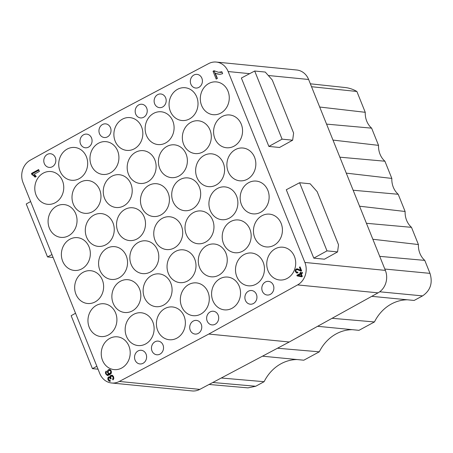 <?xml version="1.0" encoding="UTF-8"?>
<svg xmlns="http://www.w3.org/2000/svg" width="453" height="453" viewBox="0 0 453 453"><rect width="100%" height="100%" fill="white"/><g stroke="black" fill="none" stroke-linecap="round" stroke-linejoin="round"><path stroke-width="0.68" d="M134.32 148.816A16.472 14.462 -84.4 0 0 142.672 131.053A16.472 14.462 -84.4 0 0 130.034 117.61A16.472 14.462 -84.4 0 0 122.406 119.173A16.472 14.462 -84.4 0 0 114.06 136.993A16.472 14.462 -84.4 0 0 126.8 150.39A16.472 14.462 -84.4 0 0 134.32 148.816M23.029 182.616A16.891 14.83 95.6 0 1 30.34 160.147L119.122 111.008L208.612 63.613A16.891 14.83 95.6 0 1 216.262 62.061A16.891 14.83 95.6 0 1 228.142 71.54L304.886 262.451A16.891 14.83 95.6 0 1 297.576 284.914L208.788 334.054L119.303 381.449A16.891 14.83 95.6 0 1 111.653 383A16.891 14.83 95.6 0 1 99.773 373.521L23.029 182.616M261.987 215.719A16.472 14.462 -84.4 0 0 253.64 233.538A16.472 14.462 -84.4 0 0 266.381 246.93A16.472 14.462 -84.4 0 0 273.901 245.356A16.472 14.462 -84.4 0 0 282.253 227.593A16.472 14.462 -84.4 0 0 269.614 214.15A16.472 14.462 -84.4 0 0 261.987 215.719M248.697 182.655A16.472 14.462 -84.4 0 0 240.35 200.475A16.472 14.462 -84.4 0 0 253.091 213.873A16.472 14.462 -84.4 0 0 260.611 212.298A16.472 14.462 -84.4 0 0 268.963 194.535A16.472 14.462 -84.4 0 0 256.324 181.092A16.472 14.462 -84.4 0 0 248.697 182.655M235.407 149.598A16.472 14.462 -84.4 0 0 227.061 167.417A16.472 14.462 -84.4 0 0 239.801 180.815A16.472 14.462 -84.4 0 0 247.321 179.235A16.472 14.462 -84.4 0 0 255.673 161.478A16.472 14.462 -84.4 0 0 243.035 148.029A16.472 14.462 -84.4 0 0 235.407 149.598M222.117 116.54A16.472 14.462 -84.4 0 0 213.771 134.36A16.472 14.462 -84.4 0 0 226.511 147.757A16.472 14.462 -84.4 0 0 234.031 146.177A16.472 14.462 -84.4 0 0 242.389 128.42A16.472 14.462 -84.4 0 0 229.745 114.971A16.472 14.462 -84.4 0 0 222.117 116.54M208.827 83.482A16.472 14.462 -84.4 0 0 200.486 101.302A16.472 14.462 -84.4 0 0 213.221 114.7A16.472 14.462 -84.4 0 0 220.741 113.12A16.472 14.462 -84.4 0 0 229.099 95.362A16.472 14.462 -84.4 0 0 216.455 81.914A16.472 14.462 -84.4 0 0 208.827 83.482M220.107 278.652A16.472 14.462 -84.4 0 0 211.761 296.472A16.472 14.462 -84.4 0 0 224.501 309.869A16.472 14.462 -84.4 0 0 232.021 308.289A16.472 14.462 -84.4 0 0 240.373 290.532A16.472 14.462 -84.4 0 0 227.734 277.083A16.472 14.462 -84.4 0 0 220.107 278.652M206.817 245.594A16.472 14.462 -84.4 0 0 198.471 263.414A16.472 14.462 -84.4 0 0 211.211 276.806A16.472 14.462 -84.4 0 0 218.731 275.231A16.472 14.462 -84.4 0 0 227.083 257.468A16.472 14.462 -84.4 0 0 214.445 244.025A16.472 14.462 -84.4 0 0 206.817 245.594M193.527 212.531A16.472 14.462 -84.4 0 0 185.181 230.351A16.472 14.462 -84.4 0 0 197.921 243.748A16.472 14.462 -84.4 0 0 205.441 242.174A16.472 14.462 -84.4 0 0 213.793 224.411A16.472 14.462 -84.4 0 0 201.155 210.968A16.472 14.462 -84.4 0 0 193.527 212.531M180.237 179.473A16.472 14.462 -84.4 0 0 171.891 197.293A16.472 14.462 -84.4 0 0 184.631 210.69A16.472 14.462 -84.4 0 0 192.151 209.11A16.472 14.462 -84.4 0 0 200.503 191.353A16.472 14.462 -84.4 0 0 187.865 177.91A16.472 14.462 -84.4 0 0 180.237 179.473M166.947 146.415A16.472 14.462 -84.4 0 0 158.601 164.235A16.472 14.462 -84.4 0 0 171.342 177.633A16.472 14.462 -84.4 0 0 178.861 176.053A16.472 14.462 -84.4 0 0 187.214 158.295A16.472 14.462 -84.4 0 0 174.575 144.847A16.472 14.462 -84.4 0 0 166.947 146.415M153.658 113.358A16.472 14.462 -84.4 0 0 145.311 131.177A16.472 14.462 -84.4 0 0 158.052 144.575A16.472 14.462 -84.4 0 0 165.571 142.995A16.472 14.462 -84.4 0 0 173.924 125.238A16.472 14.462 -84.4 0 0 161.285 111.789A16.472 14.462 -84.4 0 0 153.658 113.358M164.937 308.527A16.472 14.462 -84.4 0 0 156.591 326.347A16.472 14.462 -84.4 0 0 169.331 339.744A16.472 14.462 -84.4 0 0 176.851 338.165A16.472 14.462 -84.4 0 0 185.203 320.407A16.472 14.462 -84.4 0 0 172.565 306.958A16.472 14.462 -84.4 0 0 164.937 308.527M151.647 275.469A16.472 14.462 -84.4 0 0 143.301 293.289A16.472 14.462 -84.4 0 0 156.042 306.681A16.472 14.462 -84.4 0 0 163.561 305.107A16.472 14.462 -84.4 0 0 171.914 287.344A16.472 14.462 -84.4 0 0 159.275 273.901A16.472 14.462 -84.4 0 0 151.647 275.469M138.358 242.406A16.472 14.462 -84.4 0 0 130.011 260.226A16.472 14.462 -84.4 0 0 142.752 273.623A16.472 14.462 -84.4 0 0 150.271 272.049A16.472 14.462 -84.4 0 0 158.624 254.286A16.472 14.462 -84.4 0 0 145.985 240.843A16.472 14.462 -84.4 0 0 138.358 242.406M125.068 209.348A16.472 14.462 -84.4 0 0 116.721 227.168A16.472 14.462 -84.4 0 0 129.462 240.566A16.472 14.462 -84.4 0 0 136.982 238.986A16.472 14.462 -84.4 0 0 145.334 221.228A16.472 14.462 -84.4 0 0 132.695 207.785A16.472 14.462 -84.4 0 0 125.068 209.348M111.778 176.291A16.472 14.462 -84.4 0 0 103.431 194.111A16.472 14.462 -84.4 0 0 116.172 207.508A16.472 14.462 -84.4 0 0 123.692 205.928A16.472 14.462 -84.4 0 0 132.044 188.171A16.472 14.462 -84.4 0 0 119.405 174.722A16.472 14.462 -84.4 0 0 111.778 176.291M98.488 143.233A16.472 14.462 -84.4 0 0 90.141 161.053A16.472 14.462 -84.4 0 0 102.882 174.45A16.472 14.462 -84.4 0 0 110.402 172.87A16.472 14.462 -84.4 0 0 118.754 155.113A16.472 14.462 -84.4 0 0 106.115 141.664A16.472 14.462 -84.4 0 0 98.488 143.233M96.478 305.345A16.472 14.462 -84.4 0 0 88.131 323.165A16.472 14.462 -84.4 0 0 100.872 336.556A16.472 14.462 -84.4 0 0 108.392 334.982A16.472 14.462 -84.4 0 0 116.744 317.225A16.472 14.462 -84.4 0 0 104.105 303.776A16.472 14.462 -84.4 0 0 96.478 305.345M83.188 272.281A16.472 14.462 -84.4 0 0 74.841 290.101A16.472 14.462 -84.4 0 0 87.582 303.499A16.472 14.462 -84.4 0 0 95.102 301.925A16.472 14.462 -84.4 0 0 103.454 284.161A16.472 14.462 -84.4 0 0 90.815 270.718A16.472 14.462 -84.4 0 0 83.188 272.281M69.898 239.224A16.472 14.462 -84.4 0 0 61.551 257.044A16.472 14.462 -84.4 0 0 74.292 270.441A16.472 14.462 -84.4 0 0 81.812 268.861A16.472 14.462 -84.4 0 0 90.164 251.104A16.472 14.462 -84.4 0 0 77.525 237.661A16.472 14.462 -84.4 0 0 69.898 239.224M56.608 206.166A16.472 14.462 -84.4 0 0 48.261 223.986A16.472 14.462 -84.4 0 0 61.002 237.383A16.472 14.462 -84.4 0 0 68.522 235.803A16.472 14.462 -84.4 0 0 76.874 218.046A16.472 14.462 -84.4 0 0 64.235 204.597A16.472 14.462 -84.4 0 0 56.608 206.166M43.318 173.108A16.472 14.462 -84.4 0 0 34.972 190.928A16.472 14.462 -84.4 0 0 47.712 204.326A16.472 14.462 -84.4 0 0 55.232 202.746A16.472 14.462 -84.4 0 0 63.584 184.988A16.472 14.462 -84.4 0 0 50.946 171.54A16.472 14.462 -84.4 0 0 43.318 173.108M189.49 118.941A16.472 14.462 -84.4 0 0 197.848 101.178A16.472 14.462 -84.4 0 0 185.203 87.735A16.472 14.462 -84.4 0 0 177.576 89.298A16.472 14.462 -84.4 0 0 169.235 107.118A16.472 14.462 -84.4 0 0 181.97 120.515A16.472 14.462 -84.4 0 0 189.49 118.941M202.78 151.998A16.472 14.462 -84.4 0 0 211.138 134.241A16.472 14.462 -84.4 0 0 198.493 120.792A16.472 14.462 -84.4 0 0 190.866 122.361A16.472 14.462 -84.4 0 0 182.525 140.181A16.472 14.462 -84.4 0 0 195.26 153.573A16.472 14.462 -84.4 0 0 202.78 151.998M216.07 185.056A16.472 14.462 -84.4 0 0 224.422 167.299A16.472 14.462 -84.4 0 0 211.783 153.85A16.472 14.462 -84.4 0 0 204.156 155.419A16.472 14.462 -84.4 0 0 195.809 173.239A16.472 14.462 -84.4 0 0 208.55 186.636A16.472 14.462 -84.4 0 0 216.07 185.056M229.36 218.114A16.472 14.462 -84.4 0 0 237.712 200.356A16.472 14.462 -84.4 0 0 225.073 186.908A16.472 14.462 -84.4 0 0 217.446 188.476A16.472 14.462 -84.4 0 0 209.099 206.296A16.472 14.462 -84.4 0 0 221.84 219.694A16.472 14.462 -84.4 0 0 229.36 218.114M242.649 251.172A16.472 14.462 -84.4 0 0 251.002 233.414A16.472 14.462 -84.4 0 0 238.363 219.965A16.472 14.462 -84.4 0 0 230.736 221.534A16.472 14.462 -84.4 0 0 222.389 239.354A16.472 14.462 -84.4 0 0 235.13 252.751A16.472 14.462 -84.4 0 0 242.649 251.172M255.939 284.229A16.472 14.462 -84.4 0 0 264.292 266.472A16.472 14.462 -84.4 0 0 251.653 253.023A16.472 14.462 -84.4 0 0 244.025 254.592A16.472 14.462 -84.4 0 0 235.679 272.412A16.472 14.462 -84.4 0 0 248.42 285.809A16.472 14.462 -84.4 0 0 255.939 284.229M147.61 181.874A16.472 14.462 -84.4 0 0 155.962 164.116A16.472 14.462 -84.4 0 0 143.324 150.668A16.472 14.462 -84.4 0 0 135.696 152.236A16.472 14.462 -84.4 0 0 127.35 170.056A16.472 14.462 -84.4 0 0 140.09 183.448A16.472 14.462 -84.4 0 0 147.61 181.874M160.9 214.932A16.472 14.462 -84.4 0 0 169.252 197.174A16.472 14.462 -84.4 0 0 156.613 183.725A16.472 14.462 -84.4 0 0 148.986 185.294A16.472 14.462 -84.4 0 0 140.64 203.114A16.472 14.462 -84.4 0 0 153.38 216.511A16.472 14.462 -84.4 0 0 160.9 214.932M174.19 247.989A16.472 14.462 -84.4 0 0 182.542 230.232A16.472 14.462 -84.4 0 0 169.903 216.783A16.472 14.462 -84.4 0 0 162.276 218.352A16.472 14.462 -84.4 0 0 153.929 236.172A16.472 14.462 -84.4 0 0 166.67 249.569A16.472 14.462 -84.4 0 0 174.19 247.989M187.48 281.047A16.472 14.462 -84.4 0 0 195.832 263.289A16.472 14.462 -84.4 0 0 183.193 249.841A16.472 14.462 -84.4 0 0 175.566 251.409A16.472 14.462 -84.4 0 0 167.219 269.229A16.472 14.462 -84.4 0 0 179.96 282.627A16.472 14.462 -84.4 0 0 187.48 281.047M200.77 314.105A16.472 14.462 -84.4 0 0 209.122 296.347A16.472 14.462 -84.4 0 0 196.483 282.899A16.472 14.462 -84.4 0 0 188.856 284.467A16.472 14.462 -84.4 0 0 180.509 302.287A16.472 14.462 -84.4 0 0 193.25 315.684A16.472 14.462 -84.4 0 0 200.77 314.105M79.15 178.692A16.472 14.462 -84.4 0 0 87.503 160.928A16.472 14.462 -84.4 0 0 74.864 147.485A16.472 14.462 -84.4 0 0 67.237 149.048A16.472 14.462 -84.4 0 0 58.89 166.868A16.472 14.462 -84.4 0 0 71.631 180.266A16.472 14.462 -84.4 0 0 79.15 178.692M92.44 211.749A16.472 14.462 -84.4 0 0 100.793 193.992A16.472 14.462 -84.4 0 0 88.154 180.543A16.472 14.462 -84.4 0 0 80.526 182.112A16.472 14.462 -84.4 0 0 72.18 199.932A16.472 14.462 -84.4 0 0 84.921 213.323A16.472 14.462 -84.4 0 0 92.44 211.749M105.73 244.807A16.472 14.462 -84.4 0 0 114.082 227.049A16.472 14.462 -84.4 0 0 101.444 213.601A16.472 14.462 -84.4 0 0 93.816 215.169A16.472 14.462 -84.4 0 0 85.47 232.989A16.472 14.462 -84.4 0 0 98.21 246.387A16.472 14.462 -84.4 0 0 105.73 244.807M119.02 277.865A16.472 14.462 -84.4 0 0 127.372 260.107A16.472 14.462 -84.4 0 0 114.734 246.659A16.472 14.462 -84.4 0 0 107.106 248.227A16.472 14.462 -84.4 0 0 98.76 266.047A16.472 14.462 -84.4 0 0 111.5 279.444A16.472 14.462 -84.4 0 0 119.02 277.865M132.31 310.922A16.472 14.462 -84.4 0 0 140.662 293.165A16.472 14.462 -84.4 0 0 128.023 279.716A16.472 14.462 -84.4 0 0 120.396 281.285A16.472 14.462 -84.4 0 0 112.05 299.105A16.472 14.462 -84.4 0 0 124.79 312.502A16.472 14.462 -84.4 0 0 132.31 310.922M145.6 343.98A16.472 14.462 -84.4 0 0 153.952 326.222A16.472 14.462 -84.4 0 0 141.313 312.774A16.472 14.462 -84.4 0 0 133.686 314.342A16.472 14.462 -84.4 0 0 125.339 332.162A16.472 14.462 -84.4 0 0 138.08 345.56A16.472 14.462 -84.4 0 0 145.6 343.98M275.277 248.776A16.472 14.462 -84.4 0 0 266.93 266.596A16.472 14.462 -84.4 0 0 279.671 279.994A16.472 14.462 -84.4 0 0 287.191 278.414A16.472 14.462 -84.4 0 0 295.543 260.656A16.472 14.462 -84.4 0 0 282.904 247.208A16.472 14.462 -84.4 0 0 275.277 248.776M121.891 367.921A16.472 14.462 -84.4 0 0 130.017 350.152A16.472 14.462 -84.4 0 0 117.395 336.834A16.472 14.462 -84.4 0 0 109.768 338.402A16.472 14.462 -84.4 0 0 101.421 356.222A16.472 14.462 -84.4 0 0 114.162 369.62A16.472 14.462 -84.4 0 0 121.466 368.153L121.891 367.921M47.333 154.388A6.869 6.031 -84.4 0 0 43.856 161.829A6.869 6.031 -84.4 0 0 49.179 167.4A6.869 6.031 -84.4 0 0 52.299 166.744A6.869 6.031 -84.4 0 0 55.781 159.348A6.869 6.031 -84.4 0 0 50.526 153.737A6.869 6.031 -84.4 0 0 47.333 154.388M83.55 134.779A6.869 6.031 -84.4 0 0 80.073 142.214A6.869 6.031 -84.4 0 0 85.396 147.791A6.869 6.031 -84.4 0 0 88.516 147.134A6.869 6.031 -84.4 0 0 91.999 139.739A6.869 6.031 -84.4 0 0 86.744 134.128A6.869 6.031 -84.4 0 0 83.55 134.779M102.503 124.513A6.869 6.031 -84.4 0 0 99.026 131.953A6.869 6.031 -84.4 0 0 104.349 137.525A6.869 6.031 -84.4 0 0 107.469 136.868A6.869 6.031 -84.4 0 0 110.951 129.473A6.869 6.031 -84.4 0 0 105.696 123.862A6.869 6.031 -84.4 0 0 102.503 124.513M138.72 104.903A6.869 6.031 -84.4 0 0 135.243 112.338A6.869 6.031 -84.4 0 0 140.566 117.916A6.869 6.031 -84.4 0 0 143.686 117.259A6.869 6.031 -84.4 0 0 147.168 109.864A6.869 6.031 -84.4 0 0 141.914 104.252A6.869 6.031 -84.4 0 0 138.72 104.903M157.672 94.637A6.869 6.031 -84.4 0 0 154.196 102.078A6.869 6.031 -84.4 0 0 159.524 107.65A6.869 6.031 -84.4 0 0 162.638 106.993A6.869 6.031 -84.4 0 0 166.121 99.598A6.869 6.031 -84.4 0 0 160.872 93.986A6.869 6.031 -84.4 0 0 157.672 94.637M193.89 75.028A6.869 6.031 -84.4 0 0 190.413 82.463A6.869 6.031 -84.4 0 0 195.736 88.041A6.869 6.031 -84.4 0 0 198.856 87.384A6.869 6.031 -84.4 0 0 202.338 79.988A6.869 6.031 -84.4 0 0 197.083 74.377A6.869 6.031 -84.4 0 0 193.89 75.028M138.091 350.939A6.869 6.031 -84.4 0 0 134.615 358.374A6.869 6.031 -84.4 0 0 139.937 363.952A6.869 6.031 -84.4 0 0 143.057 363.289A6.869 6.031 -84.4 0 0 146.54 355.899A6.869 6.031 -84.4 0 0 141.285 350.288A6.869 6.031 -84.4 0 0 138.091 350.939M155.017 341.772A6.869 6.031 -84.4 0 0 151.534 349.212A6.869 6.031 -84.4 0 0 156.863 354.784A6.869 6.031 -84.4 0 0 159.983 354.127A6.869 6.031 -84.4 0 0 163.465 346.732A6.869 6.031 -84.4 0 0 158.21 341.12A6.869 6.031 -84.4 0 0 155.017 341.772M193.261 321.064A6.869 6.031 -84.4 0 0 189.784 328.499A6.869 6.031 -84.4 0 0 195.107 334.076A6.869 6.031 -84.4 0 0 198.227 333.414A6.869 6.031 -84.4 0 0 201.71 326.024A6.869 6.031 -84.4 0 0 196.455 320.407A6.869 6.031 -84.4 0 0 193.261 321.064M210.186 311.896A6.869 6.031 -84.4 0 0 206.71 319.337A6.869 6.031 -84.4 0 0 212.032 324.909A6.869 6.031 -84.4 0 0 215.152 324.252A6.869 6.031 -84.4 0 0 218.635 316.857A6.869 6.031 -84.4 0 0 213.38 311.245A6.869 6.031 -84.4 0 0 210.186 311.896M248.431 291.188A6.869 6.031 -84.4 0 0 244.954 298.623A6.869 6.031 -84.4 0 0 250.277 304.201A6.869 6.031 -84.4 0 0 253.397 303.538A6.869 6.031 -84.4 0 0 256.879 296.149A6.869 6.031 -84.4 0 0 251.625 290.532A6.869 6.031 -84.4 0 0 248.431 291.188M265.356 282.021A6.869 6.031 -84.4 0 0 261.879 289.461A6.869 6.031 -84.4 0 0 267.202 295.033A6.869 6.031 -84.4 0 0 270.322 294.376A6.869 6.031 -84.4 0 0 273.805 286.981A6.869 6.031 -84.4 0 0 268.55 281.37A6.869 6.031 -84.4 0 0 265.356 282.021M109.337 376.822L108.007 377.564L107.797 378.612L108.046 379.812L108.997 381.064L109.694 381.307L110.328 381.25L110.09 380.288L109.179 380.237L108.482 378.51L108.952 377.847L109.819 377.932L110.504 378.991L111.127 378.776L110.685 376.998L111.279 376.183L112.259 376.183L113.012 377.077L113.131 378.113L112.525 379.082L112.973 379.925L113.782 378.612L113.567 376.783L112.367 375.288L110.883 375.243L110.153 376.069L110.096 377.326L109.173 376.794M110.09 380.288L109.179 380.237M108.952 377.847L110.742 378.023M113.295 376.228L111.857 376.058L113.329 376.29M108.052 375.458L107.01 375.356L109.603 374.903L111.342 373.102L111.212 370.945L110.509 369.897L109.513 369.45L108.443 369.665L107.435 370.979L107.559 372.768L108.992 374.15L107.633 374.574L106.698 374.269L106.217 373.617L106.144 372.564L106.568 371.924L106.172 371.047L105.441 372.253L105.651 373.855L107.503 375.475M108.845 374.693L107.474 374.569L108.845 374.693L110.198 374.269L108.992 374.15M302.276 272.372L302.576 273.114L301.279 273.816L302.344 276.455L301.732 276.783L297.106 275.911L296.862 275.299L300.373 273.402L300.039 272.581L300.65 272.253L300.979 273.074L302.276 272.372M297.1 268.81L300.622 270.192L299.422 267.208L300.062 266.862L301.681 270.883L300.265 270.945L301.183 271.047M297.395 268.861L296.132 269.003L295.265 270.09L295.39 271.709L296.817 273.006M297.338 272.972L296.347 272.876L297.751 272.836L297.513 272.032L296.585 272.134L295.951 271.426L295.888 270.458L296.426 269.778L297.366 269.688L301.239 271.041M298.034 272.315L296.585 272.134M297.14 269.654L298.572 269.807L297.14 269.654M31.433 173.459L38.635 169.558L39.383 171.415L34.235 174.201L36.263 176.511L35.057 177.168L33.369 175.447L31.937 174.711L31.433 173.459L32.639 173.578L38.89 170.192M219.411 74.32L215.322 73.261L217.395 78.426L216.194 79.077L213.04 71.246L213.997 70.725L218.488 72.276L222.078 72.248M217.383 74.026L220.209 74.298L222.638 73.652L221.885 71.772L218.488 72.276M111.653 383L192.129 390.939A16.891 14.83 -84.4 0 0 199.779 389.387L289.269 341.992L208.788 334.054M289.269 341.992L378.051 292.853A16.891 14.83 -84.4 0 0 385.361 270.384L308.618 79.479A16.891 14.83 -84.4 0 0 296.738 70L216.262 62.061M292.655 140.198L279.535 147.48L268.872 146.427L241.375 78.029L254.694 71.019L265.265 72.061L272.27 79.977L293.612 133.069L292.655 140.198L282.089 139.156L254.694 71.019M337.564 251.913L324.444 259.195L313.782 258.142L286.285 189.745L299.603 182.735L310.169 183.776L317.179 191.693L338.521 244.784L337.564 251.913L326.998 250.871L299.603 182.735M379.705 291.789L422.564 295.894C430.429 290.543 432.904 283.029 429.993 273.363L424.778 260.39A19.428 17.055 95.6 0 1 422.649 258.142A19.428 17.055 95.6 0 1 418.527 247.882A19.428 17.055 95.6 0 1 418.408 244.541L411.488 227.332A19.428 17.055 95.6 0 1 409.359 225.079A19.428 17.055 95.6 0 1 405.237 214.824A19.428 17.055 95.6 0 1 405.118 211.483L398.198 194.275A19.428 17.055 95.6 0 1 396.069 192.021A19.428 17.055 95.6 0 1 391.947 181.761A19.428 17.055 95.6 0 1 391.828 178.425L384.914 161.217A19.428 17.055 95.6 0 1 382.779 158.963A19.428 17.055 95.6 0 1 378.657 148.703A19.428 17.055 95.6 0 1 378.538 145.362L371.624 128.154A19.428 17.055 95.6 0 1 369.489 125.906A19.428 17.055 95.6 0 1 365.418 116.081A19.428 17.055 95.6 0 1 365.248 112.304L356.879 91.478A37.588 33.001 -84.4 0 0 344.965 87.503L310.356 83.805M422.564 295.894L414.155 300.452L371.771 296.33M262.48 356.183L303.81 360.203L319.286 351.822A42.237 37.084 95.6 0 1 326.347 341.562A42.237 37.084 95.6 0 1 336.234 333.855A42.237 37.084 95.6 0 1 347.672 330.016A42.237 37.084 95.6 0 1 352.208 329.665M317.621 326.302L358.986 330.328L374.455 321.947A42.237 37.084 95.6 0 1 381.517 311.687A42.237 37.084 95.6 0 1 391.403 303.98A42.237 37.084 95.6 0 1 407.377 299.79M247.984 387.87L255.702 386.256L264.116 381.698A42.237 37.084 95.6 0 1 281.058 363.731A42.237 37.084 95.6 0 1 292.502 359.892A42.237 37.084 95.6 0 1 297.038 359.54M264.116 381.698L221.268 378.012M319.286 351.822L277.502 348.227M374.455 321.947L332.077 318.3M424.778 260.39L379.722 256.353M372.847 239.263L418.408 244.541M411.488 227.332L366.432 223.295M359.563 206.206L405.118 211.483M398.198 194.275L353.142 190.237M346.273 173.142L391.828 178.425M384.914 161.217L339.852 157.174M332.983 140.085L378.538 145.362M371.624 128.154L326.562 124.116M319.693 107.027L365.248 112.304M356.879 91.478L311.522 86.71M282.089 139.156L268.872 146.427M326.998 250.871L313.782 258.142M30.634 201.54L26.24 203.986L47.52 256.925L51.953 254.563M47.52 256.925L53.126 257.48M75.543 313.25L71.149 315.701L92.429 368.64L96.863 366.279M92.429 368.64L98.035 369.189M113.595 379.184L112.525 379.082M111.025 378.051L110.158 377.966M110.322 381.25L109.252 379.931M109.179 377.757L109.802 377.038M110.64 377.383L110.096 377.326M111.359 376.188L112.316 375.26M110.198 374.269L109.15 373.561M108.856 370.56L109.943 370.463L110.674 371.256L110.809 372.089L109.971 373.448L108.952 373.487L108.216 372.632L108.131 371.437L110.085 369.614M108.142 375.446L107.106 374.489M110.164 373.606L111.178 373.566M111.019 370.537L109.615 370.378L111.042 370.577M110.532 373.714L108.952 373.487M301.879 276.704L297.106 275.911M298.312 276.03L298.068 275.418L296.862 275.299M298.068 275.418L301.579 273.521L300.373 273.402M300.815 272.655L300.039 272.581M301.579 273.521L301.415 273.114M302.53 273.006L300.979 273.074M301.438 276.053L300.673 274.15L298.227 275.469L302.208 276.126M301.443 274.224L300.673 274.15M300.237 267.287L299.422 267.208M300.622 270.192L301.432 270.271M301.471 271.064L298.572 269.807M297.553 272.995L296.596 271.828M296.726 269.671L298.04 268.923M35.821 176.749L33.143 174.83L32.639 173.578M31.937 174.711L33.143 174.83M217.146 78.562L214.246 71.364L213.04 71.246M214.246 71.364L214.682 71.127M215.322 73.261L218.589 74.145M119.303 381.449L199.779 389.387M378.051 292.853L297.576 284.914M304.886 262.451L385.361 270.384M308.618 79.479L268.312 75.504M249.665 73.663L228.142 71.54M255.702 386.256L212.791 382.496M429.993 273.363L384.818 269.037M113.833 378.181L113.131 378.113M113.692 377.139L113.012 377.077M110.826 378.878L110.453 378.844M110.204 381.183L108.997 381.064M108.794 379.886L108.046 379.812M108.454 378.674L107.797 378.612M109.213 377.683L108.007 377.564M109.768 377.032L108.595 376.919M111.279 376.183L110.153 376.069M112.089 375.361L110.883 375.243M106.245 372.332L105.441 372.253M109.337 373.776L108.125 373.657M108.318 372.842L107.559 372.768M108.295 371.064L107.435 370.979M109.654 369.784L108.443 369.665M106.381 373.929L105.651 373.855M111.132 373.566L109.971 373.448M111.376 372.983L110.549 372.898M111.478 372.151L110.809 372.089M111.342 371.324L110.674 371.256M300.26 270.532L299.054 270.413M296.143 271.783L295.39 271.709M296.019 270.164L295.265 270.09M297.338 269.122L296.132 269.003M34.575 175.566L33.369 175.447M220.894 72.429L219.688 72.31M248.085 387.881L209.076 384.467M109.394 377.74L110.6 377.859M109.552 380.356L110.119 380.412"/></g></svg>
